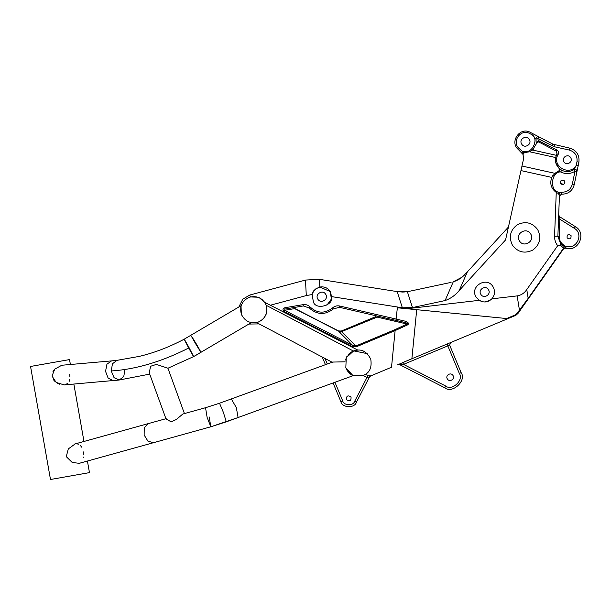 <?xml version="1.0" encoding="UTF-8"?>
<svg xmlns="http://www.w3.org/2000/svg" width="611" height="611" viewBox="0 0 611 611"><rect width="100%" height="100%" fill="white"/><g stroke="black" fill="none" stroke-linecap="round" stroke-linejoin="round"><path stroke-width="0.92" d="M83.707 457.784L83.806 456.967M83.806 454.416L83.447 451.926M87.419 461.045L89.458 472.624L50.484 479.498L30.55 366.463L69.532 359.589L70.395 364.5M83.967 441.463L73.847 384.067M81.721 447.199L80.224 445.289M78.636 444.235L76.772 443.792M75.176 443.922L68.302 448.917L66.431 456.035L66.721 457.097L72.228 462.481L79.247 463.314L210.826 426.784L209.206 416.962M53.547 370.694L52.852 371.916M53.417 379.729L55.059 381.539M57.182 383.074L59.519 384.189M65.14 384.762L67.882 383.311M69.127 381.47L69.738 379.37M69.914 376.987L69.73 374.551M188.692 348.01C194.886 359.169 195.031 359.085 189.135 347.774C182.941 336.615 182.788 336.692 188.692 348.01C161.678 361.727 135.863 369.38 111.248 370.976L114.066 377.697L119.252 380.004L113.249 380.622L108.155 378.156L105.543 371.358L106.933 364.217L111.523 360.902L61.772 365.256L54.761 369.136L52.004 376.048L56.143 382.402L64.186 384.915L119.252 380.004L123.766 376.559L124.957 369.38M205.533 407.713L219.532 403.229L223.374 412.364L226.307 421.827L210.826 426.784L207.152 417.534L205.533 407.713L182.819 414.021L176.396 419.452L171.195 421.865L166.016 418.909M345.108 361.811L332.621 362.063L231.325 398.937L236.335 407.644L238.091 417.534L353.402 375.566M346.865 356.564L345.421 360.055M265.8 315.039L265.319 316.002M264.494 317.33L264.166 317.773M261.539 320.332L260.935 320.744M332.598 362.468L256.544 322.585L258.865 321.844M260.561 320.981L262.318 319.713M263.952 318.041L266.136 314.191M352.524 351.378L349.935 353.013M349.278 353.578L348.056 354.869M345.818 367.791L346.261 357.702L353.7 350.882L357.565 350.103C362.903 349.484 367.31 352.524 370.778 359.237C371.878 366.715 370.075 371.755 365.37 374.367L362.728 375.681L352.639 375.238L345.818 367.791C350.447 373.985 352.853 376.529 353.043 375.421C350.462 374.742 348.049 372.198 345.818 367.791M346.941 370.136L348.117 371.771M349.515 373.199L351.226 374.474M352.264 375.055L352.738 375.284M266.64 312.442L266.923 309.319M259.27 297.71L264.693 302.33L266.197 305.363M266.289 305.622L266.595 306.737M266.671 307.089L266.854 308.288M266.923 310.067L266.877 310.884M241.337 314.199C240.681 307.554 240.581 304.866 241.032 306.126L241.337 314.199C239.405 306.439 242.032 300.803 249.227 297.29C256.987 295.357 262.623 297.985 266.136 305.179C268.069 312.939 265.441 318.575 258.247 322.089C250.487 324.021 244.851 321.394 241.337 314.199L242.384 316.414M167.926 368.219L156.363 364.408L150.596 366.272L149.244 372.825M462.076 277.165L465.002 274.423C461.794 277.898 457.883 280.365 453.255 281.831L462.076 277.165L467.369 271.842L459.251 290.462C455.34 295.235 450.62 298.603 445.091 300.559L412.463 307.577L402.359 307.776L331.674 296.633C334.041 305.309 315.994 310.533 313.359 301.933L312.137 294.533L306.294 295.571L270.337 305.233L357.618 349.996L354.563 350.607M365.454 374.314L368.089 375.757L370.869 375.872L391.514 367.249L395.118 330.589L356.45 346.735L351.821 346.238L352.394 345.131L284.52 310.312L285.039 309.051L303.316 305.951L309.311 308.028C317.078 314.925 325.098 315.23 333.362 308.937L339.395 307.295L405.009 322.493C407.629 323.288 408.308 323.799 407.048 324.036L394.759 329.734L356.091 345.879L352.394 345.131L339.716 332.392L377.147 317.109L375.284 316.834L375.177 315.582L375.284 316.834L375.177 315.582L375.284 316.834L341.282 331.032L356.45 346.735M351.821 346.238L283.947 311.427C282.404 309.945 282.694 308.715 284.818 307.745L285.039 309.051L294.785 307.394L294.609 308.601L338.96 331.353L339.716 332.392M398.12 307.852L416.328 309.647M482.591 301.712L479.238 300.322L476.229 297.229C469.072 286.651 486.845 275.698 493.077 286.842C495.338 291.126 494.925 295.128 491.824 298.848C487.99 302.437 483.797 302.926 479.238 300.322L407.086 308.738M560.447 245.553L560.799 244.285L562.96 246.126L563.006 247.768L560.447 245.553L557.683 245.714L526.766 289.561C524.414 293.104 521.206 295.22 517.15 295.9L491.824 298.848L489.846 300.459L484.607 301.933M557.683 245.714C555.521 242.903 554.483 239.718 554.574 236.167L556.254 192.404L558.202 193.389L559.447 195.306L560.043 194.428L559.539 192.664L558.691 192.16L558.202 193.389L556.254 192.404C551.084 188.509 549.595 183.514 551.786 177.419L552.367 176.296M520.962 170.584L521.977 166.024L554.872 173.325L558.171 171.332L554.872 173.325L551.786 177.419L520.962 170.584L505.572 239.932L459.251 290.462M512.423 245.194C508.528 237.083 510.139 230.271 517.265 224.772C525.376 220.876 532.189 222.488 537.688 229.614C541.583 237.732 539.971 244.537 532.845 250.036C524.727 253.932 517.922 252.32 512.423 245.194C508.528 237.083 510.139 230.271 517.265 224.772C525.376 220.876 532.189 222.488 537.688 229.614C541.583 237.732 539.971 244.537 532.845 250.036C524.727 253.932 517.922 252.32 512.423 245.194M519.442 240.864C523.596 248.295 535.442 240.994 530.669 233.944C526.514 226.513 514.668 233.814 519.442 240.864C523.596 248.295 535.442 240.994 530.669 233.944C526.514 226.513 514.668 233.814 519.442 240.864C523.596 248.295 535.442 240.994 530.669 233.944C526.514 226.513 514.668 233.814 519.442 240.864C523.596 248.295 535.442 240.994 530.669 233.944C526.514 226.513 514.668 233.814 519.442 240.864M563.709 247.027L564.701 246.08L563.678 245.019L562.96 246.126L563.533 248.868C564.976 248.097 565.374 247.165 564.701 246.08L566.275 246.218C576.753 249.93 584.063 233.769 574.355 228.354L575.409 226.681C587.056 233.181 578.289 252.572 565.71 248.112L563.533 248.868L565.71 248.112C578.289 252.572 587.056 233.181 575.409 226.681L559.615 216.729L558.691 214.98L559.416 196.078L560.043 194.428M571.041 235.51C571.293 238.855 569.987 239.665 567.115 237.939C566.863 234.593 568.169 233.784 571.041 235.51C571.293 238.855 569.987 239.665 567.115 237.939C566.863 234.593 568.169 233.784 571.041 235.51C571.293 238.855 569.987 239.665 567.115 237.939C566.863 234.593 568.169 233.784 571.041 235.51C571.293 238.855 569.987 239.665 567.115 237.939C566.863 234.593 568.169 233.784 571.041 235.51M575.409 226.681C587.056 233.181 578.289 252.572 565.71 248.112L563.533 248.868L517.975 313.458L534.747 289.683L518.09 313.298L515.967 315.223M409.996 291.241L403.894 292.035L397.723 291.684L402.748 292.058M397.41 364.897L411.875 358.749L402.733 362.56L403.497 364.393L397.952 364.561L399.617 364.622L444.762 387.779C452.232 394.171 466.926 380.584 461.137 372.641L449.643 345.116L403.497 364.393L445.663 386.022L444.762 387.779M509.146 318.125L507.863 318.659L416.71 309.685L411.875 358.749L509.146 318.125M518.09 313.298L517.105 313.29L514.821 315.116L515.241 315.582L507.863 318.659M450.712 342.527L449.643 345.116M555.445 160.609L555.62 157.539L529.691 151.788L524.383 152.582L529.691 151.788L532.54 150.031L538.291 140.599L556.812 149.894C558.53 151.047 558.973 152.574 558.149 154.468L557.003 153.812L555.62 157.539C554.826 161.235 555.903 164.756 558.844 168.101C559.821 169.43 559.6 170.507 558.171 171.332L560.745 171.958L561.677 170.217C565.862 172.249 569.933 172.05 573.897 169.614C575.776 169.01 576.792 169.69 576.937 171.66L578.907 162.167L578.166 165.764L576.226 165.36L573.92 169.598M529.745 133.565L530.348 132.396L538.856 136.818L532.563 133.542L531.952 134.71L529.745 133.565C520.748 128.257 511.17 141.92 519.235 148.565L522.711 151.749L524.513 151.268C532.227 154.025 539.139 138.651 531.952 134.71L536.023 139.064C536.046 137.162 536.993 136.413 538.856 136.818L553.299 144.333M556.812 149.894L556.201 151.062L557.003 153.812L556.201 151.062L539.07 142.142C537.649 141.676 536.695 142.149 536.206 143.57L536.023 139.064L537.94 138.575L554.177 146.701L554.605 144.769L552.986 144.181L569.857 148.16C576.616 150.405 579.64 155.079 578.907 162.167L574.21 184.774C572.331 191.044 568.115 194.183 561.562 194.183L559.416 196.078L559.447 195.306L557.874 236.297L560.799 244.285L562.96 246.126L563.556 248.837M536.206 143.57L536.023 139.064C536.015 137.116 536.962 136.368 538.856 136.818L537.94 138.575L538.238 141.92L536.191 143.661M538.092 136.429L533.899 134.237M530.348 132.396C520.068 126.324 509.131 141.943 518.342 149.535L523.062 154.476L523.581 158.807L523.008 154.369M563.915 161.823C566.412 166.284 573.515 161.9 570.651 157.669C568.161 153.216 561.051 157.592 563.915 161.823C566.412 166.284 573.515 161.9 570.651 157.669C568.161 153.216 561.051 157.592 563.915 161.823C566.412 166.284 573.515 161.9 570.651 157.669C568.161 153.216 561.051 157.592 563.915 161.823C566.412 166.284 573.515 161.9 570.651 157.669C568.161 153.216 561.051 157.592 563.915 161.823M369.189 376.101L370.633 375.956L369.495 376.926L367.096 377.476L363.224 375.49M258.01 297.206L250.311 296.946L249.8 295.037L305.592 280.044L319.293 279.319L305.592 280.044L319.416 279.334L397.669 291.676M317.85 299.161C320.76 304.37 329.054 299.253 325.709 294.319C322.807 289.118 314.512 294.227 317.85 299.161C320.76 304.37 329.054 299.253 325.709 294.319C322.807 289.118 314.512 294.227 317.85 299.161C320.76 304.37 329.054 299.253 325.709 294.319C322.807 289.118 314.512 294.227 317.85 299.161C320.76 304.37 329.054 299.253 325.709 294.319C322.807 289.118 314.512 294.227 317.85 299.161M346.536 399.701C349.82 401.671 351.317 400.747 351.027 396.929C347.751 394.958 346.254 395.882 346.536 399.701C349.82 401.671 351.317 400.747 351.027 396.929C347.751 394.958 346.254 395.882 346.536 399.701C349.82 401.671 351.317 400.747 351.027 396.929C347.751 394.958 346.254 395.882 346.536 399.701C349.82 401.671 351.317 400.747 351.027 396.929C347.751 394.958 346.254 395.882 346.536 399.701M341.328 331.04L338.486 330.918L341.534 331.299M340.739 331.208L338.502 330.925L341.282 331.032L338.502 330.925L294.93 308.578L284.52 310.312L283.947 311.427M294.914 307.409L294.93 308.578L338.57 330.963M315.811 288.85L319.82 287.04L330.207 291.546L331.406 299.023L326.87 305.225M313.412 302.017L312.137 294.533C312.305 291.432 314.864 288.934 319.82 287.04C324.311 286.353 327.771 287.857 330.207 291.546L331.674 296.633M312.137 294.517L313.619 291.149M313.687 291.05L315.413 289.163M250.319 296.946L254.688 296.534M270.337 305.233L264.693 302.33L261.844 299.283M266.213 313.985L266.006 314.55M266.625 312.519L266.854 311.144M265.625 303.965L266.19 305.324M354.304 350.683L350.722 352.425M349.301 353.555L347.842 355.136M346.735 356.786L346.475 357.259M266.724 312L266.931 309.563M266.74 307.448L266.648 306.989M266.617 306.844L266.381 305.92M260.905 298.611L258.499 297.381M259.056 323.899L248.883 324.067M238.802 307.035L242.804 299.169L249.8 295.037M367.196 353.616L353.7 350.882M368.502 375.941L367.914 375.666L354.647 401.343L356.404 402.252L369.495 376.926L370.419 376.04M370.633 375.956L369.495 376.926M334.943 382.28L342.695 400.854L340.869 401.618L333.079 382.96L340.869 401.618C342.076 407.934 354.693 408.453 356.404 402.252M322.257 357.045L325.442 364.675L322.257 357.045M397.547 291.661L407.384 291.722L412.463 307.577M451.101 282.389L407.384 291.722M467.369 271.842L508.428 227.048M522.978 154.316L523.581 158.807L521.977 166.024M562.097 184.614L563.8 184.316L564.892 182.468L564.549 181.146L562.296 180.062L561.089 180.596L560.31 181.971M564.709 181.452L564.549 181.146C561.677 179.413 560.371 180.222 560.623 183.567C563.495 185.293 564.801 184.484 564.549 181.146L563.64 180.298M560.608 183.544L562.357 184.652M559.088 194.084L558.202 193.389M558.576 217.967L558.614 216.92M558.645 216.126L558.691 214.98L558.645 216.126L559.401 217.065L558.691 214.98M574.355 228.354L559.852 219.219L559.615 216.729M563.678 245.019C560.669 242.911 559.18 240.016 559.187 236.342L559.852 219.219L558.53 219.166M476.282 297.313L476.229 297.229C469.072 286.651 486.845 275.698 493.077 286.842M480.865 294.372C483.668 299.39 491.664 294.456 488.441 289.698C485.638 284.68 477.642 289.614 480.865 294.372C483.668 299.39 491.664 294.456 488.441 289.698C485.638 284.68 477.642 289.614 480.865 294.372C483.668 299.39 491.664 294.456 488.441 289.698C485.638 284.68 477.642 289.614 480.865 294.372C483.668 299.39 491.664 294.456 488.441 289.698C485.638 284.68 477.642 289.614 480.865 294.372M526.766 289.561L528.179 298.321L517.105 313.29M563.617 248.73L563.838 248.074M552.772 175.67L553.1 175.212M524.513 151.268L524.383 152.582L523.062 154.476L522.711 151.749L523.474 152.826L523.138 153.178M523.566 152.765L523.062 154.476M529.263 139.415C526.461 134.397 518.464 139.331 521.687 144.089C524.49 149.107 532.487 144.173 529.263 139.415C526.461 134.397 518.464 139.331 521.687 144.089C524.49 149.107 532.487 144.173 529.263 139.415C526.461 134.397 518.464 139.331 521.687 144.089C524.49 149.107 532.487 144.173 529.263 139.415C526.461 134.397 518.464 139.331 521.687 144.089C524.49 149.107 532.487 144.173 529.263 139.415M554.177 146.701L569.429 150.092C575.066 151.963 577.578 155.858 576.975 161.762L578.907 162.167L576.937 171.66L574.997 171.256L572.27 184.369C570.705 189.601 567.191 192.213 561.738 192.213L559.539 192.664L558.714 193.687L559.08 194.084M573.897 169.614L574.997 171.256C570.376 174.097 565.626 174.334 560.745 171.958C551.252 171.21 549.236 190.983 558.691 192.16M558.844 168.101L561.677 170.217L559.172 168.422L555.85 162.946M533.518 149.084L531.677 150.703M539.681 140.973L539.07 142.142L538.238 141.92M559.034 170.668L559.355 169.98M559.386 169.827L559.37 169.056M284.818 307.745L303.094 304.652C305.912 304.263 308.311 305.095 310.289 307.142C317.445 313.496 324.838 313.779 332.453 307.982C334.538 306.119 336.951 305.462 339.693 306.012L405.399 321.218C408.599 322.516 409.309 323.746 407.529 324.907L395.118 330.589L394.759 329.734M407.529 324.907L407.048 324.036L377.147 317.109L377.117 316.032L375.177 315.582L377.117 316.032M405.399 321.218L405.009 322.493M294.785 307.394L294.93 308.578L315.918 319.339M447.374 378.95C449.452 382.662 455.378 379.011 452.988 375.482C450.91 371.771 444.984 375.421 447.374 378.95C444.984 375.421 450.91 371.771 452.988 375.482C455.378 379.011 449.452 382.662 447.374 378.95M409.63 291.325L403.894 292.035M516.432 190.999L518.609 181.215M562.807 180.054L561.089 180.596M560.722 180.986L560.493 181.375M564.549 181.146L564.174 180.68M560.325 182.819L560.623 183.567L563.793 184.316M564.892 182.468L564.724 181.49M563.006 247.768L563.533 248.868M578.021 166.444L576.937 171.653M533.403 133.985L532.807 133.672M74.679 444.044L148.229 423.622L144.242 427.738L144.143 435.024L147.984 441.218L153.521 442.692M195.772 344.016C202.417 354.915 202.562 354.831 196.207 343.764C189.555 332.873 189.418 332.957 195.772 344.016M111.523 360.902L116.953 360.353L112.447 363.797L111.248 370.976M395.951 320.393L397.364 307.776M447.053 344.054L459.312 373.405L461.137 372.641M319.416 279.334L319.82 287.04M305.477 280.075L306.294 295.571M368.089 375.757L367.096 377.476M342.695 400.854C343.619 405.719 353.326 406.116 354.647 401.343M325.006 358.481L327.305 364.003M561.562 194.183L561.738 192.213M559.187 236.342L554.574 236.167M566.275 246.218L565.71 248.112M514.821 315.116L506.626 318.537M517.15 295.9L519.426 309.991L520.419 309.998M528.5 298.542L528.179 298.321L563.182 248.7M522.489 151.543L521.595 152.513M519.235 148.565L518.342 149.535M552.986 144.181L552.077 145.937M569.857 148.16L569.429 150.092M576.975 161.762L576.226 165.36C569.628 176.999 550.946 165.741 558.149 154.468M574.21 184.774L572.27 184.369M532.54 150.031L556.277 155.301M303.094 304.652L303.316 305.951M310.289 307.142L309.311 308.028M332.453 307.982L333.362 308.937M339.693 306.012L339.395 307.295M453.255 281.831L445.091 300.559M397.181 291.6L402.359 307.776M445.663 386.022C451.888 391.346 464.139 380.027 459.312 373.405M226.307 421.827L238.091 417.534L210.826 426.784M148.229 423.622L166.2 418.634M219.532 403.229L231.325 398.937M266.175 305.286L353.364 351.012M201.034 352.402L193.603 356.603L167.91 368.25L193.603 356.603L251.274 322.654M184.224 339.174C168.72 347.315 153.613 353.074 138.903 356.457L116.953 360.353L138.903 356.457C153.613 353.074 168.72 347.315 184.224 339.174L241.185 305.622M119.252 380.004L149.718 374.115L119.252 380.004M184.43 413.571L167.933 368.242M166.024 418.932L149.221 372.763M561.677 170.217L558.874 168.132M533.785 134.176L534.419 134.512"/></g></svg>
